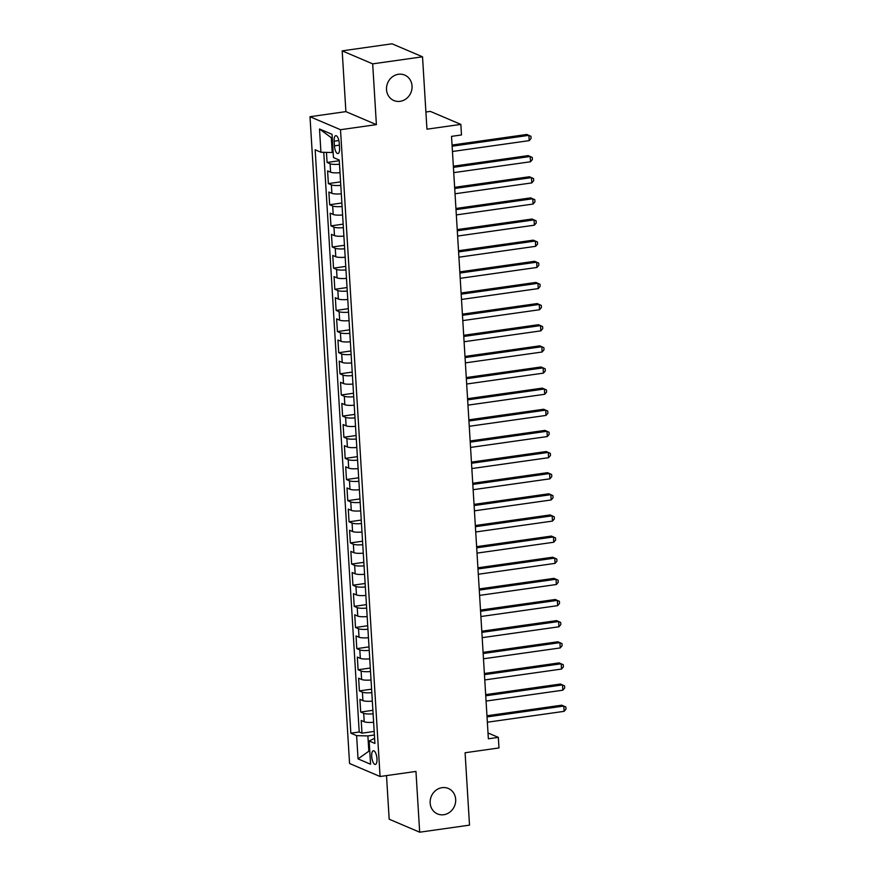 <?xml version="1.0" encoding="UTF-8"?>
<svg xmlns="http://www.w3.org/2000/svg" width="876" height="876" viewBox="0 0 876 876"><rect width="100%" height="100%" fill="white"/><g stroke="black" fill="none" stroke-linecap="round" stroke-linejoin="round"><path stroke-width="1.31" d="M442.084 787.666A13.83 12.582 -66.9 0 1 448.337 788.466A13.83 12.582 -66.9 0 1 455.476 802.81A13.83 12.582 -66.9 0 1 443.749 814.724A13.83 12.582 -66.9 0 1 437.496 813.913A13.83 12.582 -66.9 0 1 430.357 799.58A13.83 12.582 -66.9 0 1 442.084 787.666M398.46 74.274A13.83 12.582 -66.9 0 1 404.701 75.084A13.83 12.582 -66.9 0 1 411.851 89.418A13.83 12.582 -66.9 0 1 400.113 101.331A13.83 12.582 -66.9 0 1 393.861 100.532A13.83 12.582 -66.9 0 1 386.721 86.187A13.83 12.582 -66.9 0 1 398.46 74.274M376.976 758.726A6.92 2.518 -98.1 0 0 373.373 750.754A6.92 2.518 -98.1 0 0 371.709 756.481A6.92 2.518 -98.1 0 0 375.311 764.452A6.92 2.518 -98.1 0 0 376.976 758.726M386.502 775.599L389.174 819.202L419.681 832.2L469.514 825.137L465.09 752.747L498.981 747.94L498.334 737.373L488.009 732.982M310.005 116.716L349.568 763.511L380.075 776.508L340.512 129.714L310.005 116.716L345.889 111.624L376.395 124.622L372.683 63.86L342.177 50.863L345.889 111.624M342.177 50.863L392.021 43.8L422.528 56.798L426.951 129.188L460.842 124.392L430.335 111.394L425.9 112.018M372.683 63.86L422.528 56.798M326.452 152.38L327.076 162.465L339.286 160.735M340.008 172.692A8.64 1.73 176.5 0 1 330.602 172.2L327.591 170.919L328.369 183.599L340.578 181.869M341.301 193.826A8.64 1.73 -3.5 0 1 331.894 193.333L328.883 192.052L329.661 204.732L341.87 203.002M342.604 214.97A8.64 1.73 -3.5 0 1 333.187 214.478L330.175 213.186L330.953 225.877L343.162 224.146M343.896 236.104A8.64 1.73 -3.5 0 1 334.479 235.611L331.467 234.33L332.245 247.01L344.454 245.28M345.188 257.237A8.64 1.73 -3.5 0 1 335.771 256.745L332.76 255.464L333.537 268.144L345.746 266.413M346.48 278.382A8.64 1.73 -3.5 0 1 337.063 277.889L334.052 276.608L334.829 289.288L347.038 287.558M347.772 299.515A8.64 1.73 -3.5 0 1 338.355 299.023L335.344 297.741L336.121 310.422L348.33 308.691M349.064 320.649A8.64 1.73 -3.5 0 1 339.647 320.156L336.636 318.875L337.413 331.555L349.623 329.836M350.356 341.793A8.64 1.73 -3.5 0 1 340.939 341.301L337.939 340.019L338.705 352.7L350.915 350.969M351.648 362.927A8.64 1.73 -3.5 0 1 342.231 362.434L339.231 361.153L339.998 373.833L352.207 372.103M352.94 384.06A8.64 1.73 -3.5 0 1 343.523 383.568L340.523 382.286L341.29 394.966L353.499 393.247M354.233 405.205A8.64 1.73 -3.5 0 1 344.826 404.712L341.815 403.431L342.593 416.111L354.791 414.381M355.525 426.338A8.64 1.73 -3.5 0 1 346.119 425.845L343.107 424.564L343.885 437.244L356.083 435.514M356.817 447.472A8.64 1.73 -3.5 0 1 347.411 446.979L344.399 445.698L345.177 458.389L357.386 456.659M358.109 468.616A8.64 1.73 -3.5 0 1 348.703 468.123L345.691 466.842L346.469 479.522L358.678 477.792M359.401 489.75A8.64 1.73 -3.5 0 1 349.995 489.257L346.984 487.976L347.761 500.656L359.97 498.926M360.693 510.883A8.64 1.73 -3.5 0 1 351.287 510.39L348.276 509.109L349.053 521.8L361.262 520.07M361.996 532.028A8.64 1.73 -3.5 0 1 352.579 531.535L349.568 530.254L350.345 542.934L362.555 541.204M363.288 553.161A8.64 1.73 -3.5 0 1 353.871 552.668L350.86 551.387L351.637 564.067L363.847 562.337M364.58 574.295A8.64 1.73 -3.5 0 1 355.163 573.813L352.152 572.521L352.929 585.212L365.139 583.482M365.872 595.439A8.64 1.73 -3.5 0 1 356.455 594.946L353.444 593.665L354.222 606.345L366.431 604.615M367.164 616.573A8.64 1.73 -3.5 0 1 357.747 616.08L354.736 614.799L355.514 627.479L367.723 625.749M368.457 637.717A8.64 1.73 -3.5 0 1 359.04 637.224L356.028 635.943L356.806 648.623L369.015 646.893M369.749 658.851A8.64 1.73 -3.5 0 1 360.332 658.358L357.32 657.077L358.098 669.757L370.307 668.027M371.041 679.984A8.64 1.73 -3.5 0 1 361.624 679.491L358.623 678.21L359.39 690.89L371.599 689.171M372.333 701.128A8.64 1.73 -3.5 0 1 362.916 700.636L359.916 699.355L360.682 712.035L372.891 710.305M460.842 124.392L461.488 134.959L451.523 136.371L488.37 738.786L498.334 737.373M334.15 141.2L334.435 145.854A6.701 2.431 -98.1 0 0 337.928 153.574A6.701 2.431 -98.1 0 0 339.549 148.033L339.264 143.379A6.701 2.431 -98.1 0 0 335.771 135.66A6.701 2.431 -98.1 0 0 334.15 141.2L338.859 140.532M374.61 738.337L369.146 740.976L374.917 743.439L339.242 160.045L333.471 157.581L332.048 134.335L319.51 128.991L320.934 152.249L315.163 149.785L350.849 733.179L356.62 735.643L367.887 735.917L368.796 750.71L369.771 751.126M369.146 740.976L370.57 764.233L358.043 758.89L356.62 735.643M339.494 164.239A8.64 1.73 176.5 0 1 330.088 163.746L327.076 162.465M323.759 152.314L359.215 731.997L361.985 733.168L374.183 731.438M373.625 722.262A8.64 1.73 -3.5 0 1 364.219 721.769L361.208 720.488L361.985 733.168M373.11 713.809A8.64 1.73 176.5 0 1 363.693 713.316L360.682 712.035M371.818 692.664A8.64 1.73 176.5 0 1 362.401 692.182L359.39 690.89M370.526 671.531A8.64 1.73 176.5 0 1 361.109 671.038L358.098 669.757M369.234 650.397A8.64 1.73 176.5 0 1 359.817 649.904L356.806 648.623M367.942 629.253A8.64 1.73 176.5 0 1 358.525 628.76L355.514 627.479M366.65 608.119A8.64 1.73 176.5 0 1 357.233 607.626L354.222 606.345M365.347 586.986A8.64 1.73 176.5 0 1 355.941 586.493L352.929 585.212M364.055 565.841A8.64 1.73 176.5 0 1 354.649 565.348L351.637 564.067M362.763 544.708A8.64 1.73 176.5 0 1 353.356 544.215L350.345 542.934M361.47 523.574A8.64 1.73 176.5 0 1 352.064 523.082L349.053 521.8M360.178 502.43A8.64 1.73 176.5 0 1 350.772 501.937L347.761 500.656M358.886 481.296A8.64 1.73 176.5 0 1 349.48 480.804L346.469 479.522M357.594 460.163A8.64 1.73 176.5 0 1 348.188 459.67L345.177 458.389M356.302 439.018A8.64 1.73 176.5 0 1 346.885 438.526L343.885 437.244M355.01 417.885A8.64 1.73 176.5 0 1 345.593 417.392L342.593 416.111M353.718 396.751A8.64 1.73 176.5 0 1 344.301 396.259L341.29 394.966M352.426 375.607A8.64 1.73 176.5 0 1 343.009 375.114L339.998 373.833M351.134 354.473A8.64 1.73 176.5 0 1 341.717 353.981L338.705 352.7M349.842 333.329A8.64 1.73 176.5 0 1 340.425 332.847L337.413 331.555M348.549 312.195A8.64 1.73 176.5 0 1 339.132 311.703L336.121 310.422M347.257 291.062A8.64 1.73 176.5 0 1 337.84 290.569L334.829 289.288M345.954 269.918A8.64 1.73 176.5 0 1 336.548 269.425L333.537 268.144M344.662 248.784A8.64 1.73 176.5 0 1 335.256 248.291L332.245 247.01M343.37 227.65A8.64 1.73 176.5 0 1 333.964 227.158L330.953 225.877M342.078 206.506A8.64 1.73 176.5 0 1 332.672 206.013L329.661 204.732M340.786 185.373A8.64 1.73 176.5 0 1 331.38 184.88L328.369 183.599M332.278 138.145L331.303 137.729L332.212 152.523L320.934 152.249M333.154 152.391L332.212 152.523M376.395 124.622L340.512 129.714M419.681 832.2L415.958 771.428L380.075 776.508M369.738 750.579L358.043 758.89M374.402 734.986L367.887 735.917M359.215 731.997L350.849 733.179M331.303 137.729L319.51 128.991M452.125 146.215L528.885 135.353L529.213 140.631L452.443 151.504M452.049 145.055L526.826 134.466L530.955 136.306L531.086 138.419L529.213 140.631M453.418 167.36L530.177 156.486L530.506 161.764L453.735 172.638M453.341 166.199L528.119 155.61L532.247 157.439L532.378 159.552L530.506 161.764M454.71 188.493L531.469 177.62L531.798 182.909L455.027 193.782M454.633 187.333L529.411 176.744L533.539 178.573L533.67 180.686L531.798 182.909M456.002 209.627L532.761 198.764L533.09 204.042L456.33 214.916M455.936 208.477L530.703 197.877L534.831 199.717L534.962 201.83L533.09 204.042M457.294 230.771L534.053 219.898L534.382 225.187L457.622 236.049M457.228 229.611L531.995 219.022L536.123 220.851L536.254 222.964L534.382 225.187M458.586 251.905L535.346 241.031L535.674 246.32L458.915 257.194M458.52 250.744L533.287 240.155L537.426 241.984L537.546 244.108L535.674 246.32M459.878 273.049L536.649 262.176L536.966 267.454L460.207 278.327M459.812 271.889L534.579 261.289L538.718 263.129L538.839 265.242L536.966 267.454M461.17 294.183L537.941 283.309L538.258 288.598L461.499 299.461M461.105 293.022L535.871 282.433L540.01 284.262L540.131 286.375L538.258 288.598M462.462 315.316L539.233 304.443L539.55 309.732L462.791 320.605M462.397 314.155L537.163 303.567L541.302 305.406L541.434 307.52L539.55 309.732M463.754 336.461L540.525 325.587L540.842 330.865L464.083 341.739M463.689 335.3L538.455 324.7L542.594 326.54L542.726 328.653L540.842 330.865M465.046 357.594L541.817 346.721L542.135 352.01L465.375 362.883M464.981 356.433L539.758 345.845L543.886 347.673L544.018 349.787L542.135 352.01M466.35 378.728L543.109 367.854L543.427 373.143L466.667 384.016M466.273 377.567L541.05 366.978L545.179 368.818L545.31 370.931L543.427 373.143M467.642 399.872L544.401 388.999L544.719 394.277L467.959 405.15M467.565 398.711L542.343 388.123L546.471 389.951L546.602 392.065L544.719 394.277M468.934 421.006L545.693 410.132L546.022 415.421L469.251 426.294M468.857 419.845L543.635 409.256L547.763 411.085L547.894 413.198L546.022 415.421M470.226 442.139L546.985 431.266L547.314 436.555L470.543 447.428M470.149 440.978L544.927 430.39L549.055 432.229L549.186 434.343L547.314 436.555M471.518 463.284L548.277 452.41L548.606 457.688L471.835 468.561M471.441 462.123L546.219 451.534L550.347 453.363L550.478 455.476L548.606 457.688M472.81 484.417L549.57 473.544L549.898 478.833L473.128 489.706M472.733 483.256L547.511 472.668L551.639 474.496L551.77 476.61L549.898 478.833M474.102 505.551L550.862 494.677L551.19 499.966L474.42 510.839M474.025 504.39L548.803 493.801L552.931 495.641L553.063 497.754L551.19 499.966M475.394 526.695L552.154 515.822L552.482 521.1L475.723 531.973M475.329 525.534L550.095 514.946L554.223 516.774L554.355 518.888L552.482 521.1M476.686 547.828L553.446 536.955L553.774 542.244L477.015 553.117M476.621 546.668L551.387 536.079L555.515 537.908L555.647 540.021L553.774 542.244M477.978 568.962L554.738 558.1L555.066 563.377L478.307 574.251M477.913 567.812L552.679 557.213L556.818 559.052L556.939 561.166L555.066 563.377M479.271 590.106L556.041 579.233L556.359 584.511L479.599 595.384M479.205 588.946L553.971 578.357L558.111 580.186L558.231 582.299L556.359 584.511M480.563 611.24L557.333 600.367L557.651 605.655L480.891 616.529M480.497 610.079L555.264 599.491L559.403 601.319L559.523 603.433L557.651 605.655M481.855 632.384L558.625 621.511L558.943 626.789L482.183 637.662M481.789 631.224L556.556 620.624L560.695 622.464L560.826 624.577L558.943 626.789M483.147 653.518L559.917 642.645L560.235 647.933L483.475 658.796M483.081 652.357L557.848 641.769L561.987 643.597L562.118 645.711L560.235 647.933M484.439 674.651L561.209 663.778L561.527 669.067L484.767 679.94M484.373 673.491L559.151 662.902L563.279 664.742L563.41 666.855L561.527 669.067M485.742 695.796L562.502 684.923L562.819 690.2L486.06 701.074M485.665 694.635L560.443 684.036L564.571 685.875L564.702 687.988L562.819 690.2M487.034 716.929L563.794 706.056L564.111 711.345L487.352 722.218M486.957 715.769L561.735 705.18L565.863 707.009L565.995 709.122L564.111 711.345M330.602 172.2L330.088 163.746M364.219 721.769L363.693 713.316M362.916 700.636L362.401 692.182M361.624 679.491L361.109 671.038M360.332 658.358L359.817 649.904M359.04 637.224L358.525 628.76M357.747 616.08L357.233 607.626M356.455 594.946L355.941 586.493M355.163 573.813L354.649 565.348M353.871 552.668L353.356 544.215M352.579 531.535L352.064 523.082M351.287 510.39L350.772 501.937M349.995 489.257L349.48 480.804M348.703 468.123L348.188 459.67M347.411 446.979L346.885 438.526M346.119 425.845L345.593 417.392M344.826 404.712L344.301 396.259M343.523 383.568L343.009 375.114M342.231 362.434L341.717 353.981M340.939 341.301L340.425 332.847M339.647 320.156L339.132 311.703M338.355 299.023L337.84 290.569M337.063 277.889L336.548 269.425M335.771 256.745L335.256 248.291M334.479 235.611L333.964 227.158M333.187 214.478L332.672 206.013M331.894 193.333L331.38 184.88M339.373 145.153L334.435 145.854"/></g></svg>
